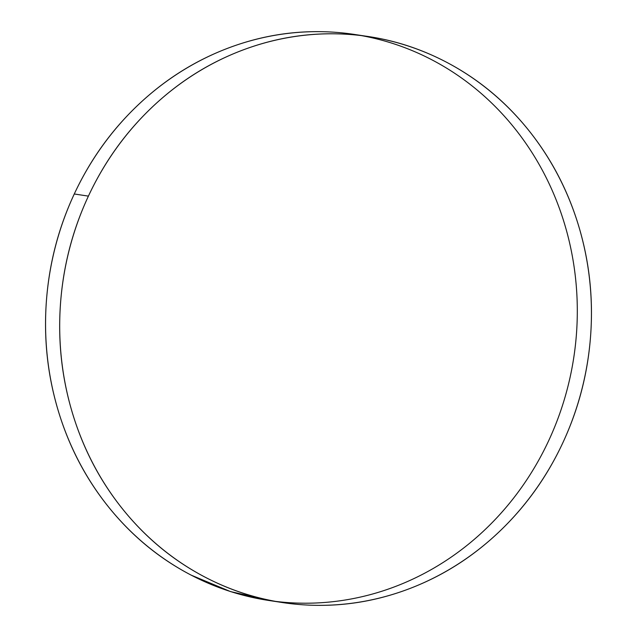 <?xml version="1.0" encoding="UTF-8"?>
<svg xmlns="http://www.w3.org/2000/svg" width="637" height="637" viewBox="0 0 637 637"><rect width="100%" height="100%" fill="white"/><g stroke="black" fill="none" stroke-linecap="round" stroke-linejoin="round"><path stroke-width="0.96" d="M548.592 440.876A286.228 265.39 98.6 0 0 370.981 37.543A286.228 265.39 98.6 0 0 74.274 193.982L88.408 196.124A286.228 265.39 -81.4 0 1 385.114 39.685A286.228 265.39 -81.4 0 1 562.726 443.018A286.228 265.39 -81.4 0 1 266.019 599.457A286.228 265.39 -81.4 0 1 88.408 196.124L74.274 193.982A286.228 265.39 98.6 0 0 251.886 597.315A286.228 265.39 98.6 0 0 548.592 440.876M331.718 32.065C296.563 30.019 262.229 35.298 228.723 47.886C195.217 60.483 165.079 79.434 138.325 104.747C111.563 130.059 90.215 159.807 74.274 193.982C58.333 228.165 49.025 264.172 46.334 302.018C43.642 339.855 47.783 376.65 58.747 412.394C69.72 448.137 86.68 480.107 109.636 508.318C132.592 536.521 159.791 558.808 191.243 575.171L230.538 591.59L271.673 600.906M88.408 196.124C72.475 230.307 63.159 266.314 60.467 304.16C57.776 341.997 61.916 378.792 72.889 414.536C83.853 450.279 100.813 482.249 123.769 510.452C146.725 538.655 173.933 560.942 205.377 577.313C236.829 593.684 270.128 602.889 305.282 604.935C340.437 606.981 374.771 601.702 408.277 589.114C441.783 576.517 471.921 557.566 498.675 532.253C525.437 506.941 546.785 477.193 562.726 443.018C578.667 408.835 587.975 372.828 590.666 334.982C593.358 297.145 589.217 260.35 578.253 224.606C567.28 188.863 550.32 156.893 527.364 128.682C504.408 100.479 477.209 78.192 445.757 61.829C414.305 45.458 381.006 36.245 345.851 34.207C310.697 32.161 276.362 37.432 242.856 50.028C209.35 62.625 179.22 81.576 152.458 106.889C125.696 132.201 104.349 161.949 88.408 196.124M354.283 34.422L365.327 36.094M268.583 600.436L278.855 601.989"/></g></svg>

